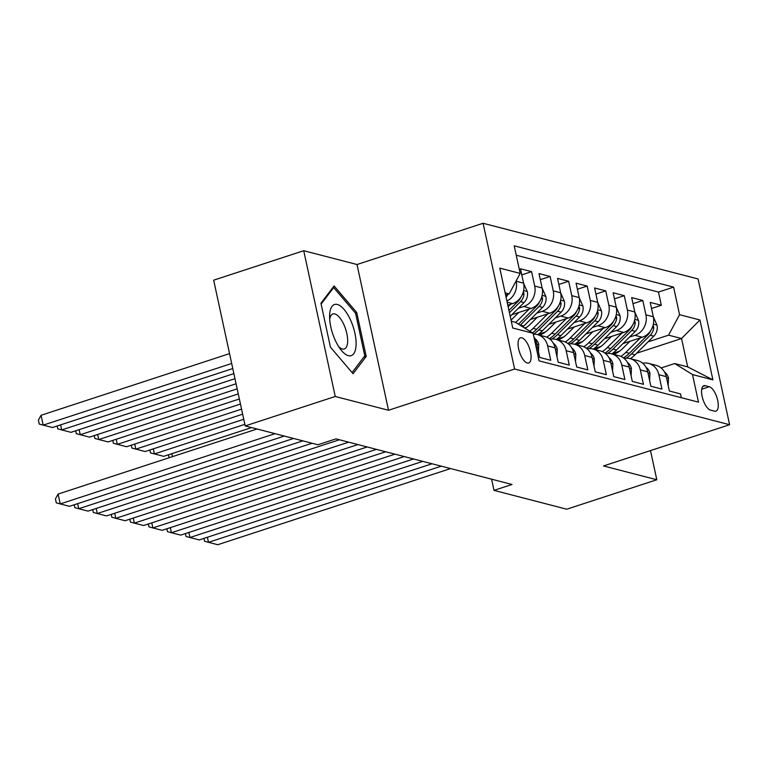 <?xml version="1.0" encoding="UTF-8"?>
<svg xmlns="http://www.w3.org/2000/svg" width="768" height="768" viewBox="0 0 768 768"><rect width="100%" height="100%" fill="white"/><g stroke="black" fill="none" stroke-linecap="round" stroke-linejoin="round"><path stroke-width="1.15" d="M527.299 363.014A13.248 5.328 71.9 0 0 528.691 363.005A13.248 5.328 71.9 0 0 530.122 350.352A13.248 5.328 71.9 0 0 521.846 337.805A13.248 5.328 71.9 0 0 520.454 337.824A13.248 5.328 71.9 0 0 519.034 350.477A13.248 5.328 71.9 0 0 527.299 363.014M303.725 250.714L335.242 396.47L388.522 410.266L357.014 264.518L303.725 250.714L213.667 280.176L245.184 425.923L317.933 444.768L335.942 438.874L512.016 484.483L494.006 490.368L566.746 509.213L656.803 479.75L650.496 450.586M357.014 264.518L483.091 223.277L698.083 278.957L729.6 424.714L514.608 369.024L483.091 223.277M535.152 342.682L536.525 343.037L539.635 357.418L550.752 360.298L547.651 345.917L555.062 347.837A16.56 14.678 -75.5 0 0 544.8 336.518L537.389 334.598A16.56 14.678 104.5 0 1 547.651 345.917M555.062 347.837L558.173 362.218L569.29 365.098L566.179 350.717L573.59 352.637A16.56 14.678 -75.5 0 0 563.338 341.318L555.926 339.398A16.56 14.678 104.5 0 1 566.179 350.717M573.59 352.637L576.701 367.018L587.827 369.898L584.717 355.517L592.128 357.437A16.56 14.678 -75.5 0 0 581.875 346.128L574.454 344.208A16.56 14.678 104.5 0 1 584.717 355.517M592.128 357.437L595.238 371.818L606.355 374.698L603.245 360.317L610.666 362.237A16.56 14.678 -75.5 0 0 600.403 350.928L592.992 349.008A16.56 14.678 104.5 0 1 603.245 360.317M610.666 362.237L613.776 376.618L624.893 379.498L621.782 365.117L629.194 367.037A16.56 14.678 -75.5 0 0 618.941 355.728L611.53 353.808A16.56 14.678 104.5 0 1 621.782 365.117M629.194 367.037L632.304 381.418L643.43 384.298L640.32 369.917L647.731 371.837A16.56 14.678 -75.5 0 0 637.478 360.528L630.058 358.608A16.56 14.678 104.5 0 1 640.32 369.917M647.731 371.837L650.842 386.218L661.958 389.098L658.848 374.717A16.56 14.678 -75.5 0 0 648.595 363.408A16.56 14.678 -75.5 0 0 642.701 363.245M623.002 343.555L642.317 337.238A16.56 14.678 -75.5 0 0 653.318 316.762L650.208 302.39L661.334 305.27L651.523 308.477M629.501 337.085L634.906 335.318A16.56 14.678 -75.5 0 0 645.907 314.842L642.797 300.47L632.995 303.677M642.797 300.47L631.68 297.581L634.781 311.962A16.56 14.678 -75.5 0 1 623.779 332.438L604.464 338.755M585.926 333.955L605.251 327.638A16.56 14.678 -75.5 0 0 616.253 307.162L613.142 292.781L624.259 295.661L614.458 298.877M567.398 329.155L586.714 322.838A16.56 14.678 -75.5 0 0 597.715 302.362L594.605 287.981L605.731 290.861L595.92 294.077M548.861 324.355L568.176 318.029A16.56 14.678 -75.5 0 0 579.187 297.562L576.077 283.181L587.194 286.061L577.392 289.267M530.323 319.555L549.648 313.229A16.56 14.678 -75.5 0 0 560.65 292.762L557.539 278.381L568.656 281.261L558.854 284.467M511.795 314.755L531.11 308.429A16.56 14.678 -75.5 0 0 542.112 287.962L539.002 273.581L550.128 276.461L540.326 279.667M507.802 305.194L512.582 303.629A16.56 14.678 -75.5 0 0 523.584 283.162L520.474 268.781L531.59 271.661L521.789 274.867M709.315 386.736L705.235 385.68A12.835 5.165 71.9 0 0 703.891 385.69A12.835 5.165 71.9 0 0 702.509 397.949A12.835 5.165 71.9 0 0 710.515 410.102L714.595 411.158A12.835 5.165 71.9 0 0 715.949 411.139A12.835 5.165 71.9 0 0 717.322 398.89A12.835 5.165 71.9 0 0 709.315 386.736L701.722 389.213M511.258 321.197L515.309 322.243L533.117 333.293L539.088 360.864L698.477 402.144L692.515 374.573L674.698 363.533L661.142 367.968M533.117 333.293L512.736 328.013L499.786 268.128L520.176 273.408L514.214 245.837L673.603 287.117L679.565 314.698L699.955 319.978L712.906 379.853L692.515 374.573M518.294 308.275L523.699 306.509L531.11 308.429M536.832 313.075L542.237 311.309L549.648 313.229M524.534 327.965L526.838 327.206M555.37 317.875L560.765 316.109L568.176 318.029M538.032 334.416L545.376 332.006M573.898 322.685L579.302 320.918L586.714 322.838M556.57 339.216L563.914 336.816M592.435 327.485L597.83 325.718L605.251 327.638M575.107 344.016L582.442 341.616M610.973 332.285L616.368 330.518L623.779 332.438M593.635 348.816L600.979 346.416M661.334 305.27L658.474 292.07L516.24 255.235M516.106 280.982L516.163 281.242A16.56 14.678 104.5 0 1 506.899 301.018M531.59 271.661L534.701 286.042A16.56 14.678 104.5 0 1 523.699 306.509M550.128 276.461L553.238 290.842A16.56 14.678 104.5 0 1 542.237 311.309M568.656 281.261L571.766 295.642A16.56 14.678 104.5 0 1 560.765 316.109M587.194 286.061L590.304 300.442A16.56 14.678 104.5 0 1 579.302 320.918M605.731 290.861L608.842 305.242A16.56 14.678 104.5 0 1 597.83 325.718M624.259 295.661L627.37 310.042A16.56 14.678 104.5 0 1 616.368 330.518M681.312 397.699L680.496 393.898L669.37 391.018L666.269 376.637A16.56 14.678 -75.5 0 0 656.006 365.328L648.595 363.408M674.698 363.533L687.677 366.893L681.542 338.525L668.563 335.165L679.565 314.698M636.653 353.213L681.542 338.525L699.955 319.978M612.173 353.616L619.517 351.216M648.038 341.885L668.563 335.165M335.242 396.47L245.184 425.923M388.522 410.266L514.608 369.024M729.6 424.714L603.523 465.955L656.803 479.75M491.587 479.194L494.006 490.368M505.603 295.046L509.174 293.885L505.133 292.838M658.474 292.07L673.603 287.117M624.173 358.445A16.56 14.678 104.5 0 1 630.058 358.608M605.635 353.645A16.56 14.678 104.5 0 1 611.53 353.808M587.098 348.845A16.56 14.678 104.5 0 1 592.992 349.008M568.57 344.045A16.56 14.678 104.5 0 1 574.454 344.208M550.032 339.245A16.56 14.678 104.5 0 1 555.926 339.398M533.318 334.205A16.56 14.678 104.5 0 1 537.389 334.598M536.525 343.037A16.56 14.678 -75.5 0 0 533.952 337.114M520.176 273.408L509.174 293.885M687.677 366.893L712.906 379.853M330.432 347.146L353.069 373.728L366.211 356.41L356.717 312.518L334.09 285.936L320.947 303.254L330.432 347.146M355.315 312.979L356.717 312.518M363.715 357.226L366.211 356.41M668.17 385.45L668.486 378.096A10.973 9.725 -75.5 0 0 664.56 372.106M450.576 468.566L217.757 544.723L208.493 542.323L207.398 537.254M441.312 466.166L208.493 542.323L204.557 541.267L203.933 538.387M629.971 341.27L622.694 348.518A26.285 23.309 104.5 0 1 613.584 354.336M640.397 337.862L625.786 352.406A31.67 28.08 104.5 0 1 620.88 356.39M653.347 316.906L657.072 325.306A10.973 9.725 104.5 0 1 653.789 336.154L635.05 354.806A31.67 28.08 104.5 0 1 630.326 358.675M650.65 330.73A10.973 9.725 104.5 0 1 648.048 334.666L629.309 353.318A31.67 28.08 104.5 0 1 623.462 357.888M626.112 358.205A31.67 28.08 -75.5 0 0 631.536 353.894L650.266 335.242A10.973 9.725 -75.5 0 0 653.75 327.494L653.126 325.152M356.054 345.571A26.909 10.819 71.9 0 0 344.083 309.456A26.909 10.819 71.9 0 0 329.654 314.563A26.909 10.819 71.9 0 0 329.606 316.032A26.909 10.819 71.9 0 0 340.454 349.219A26.909 10.819 71.9 0 0 356.054 345.571M338.563 346.474A18.422 7.411 71.9 0 0 344.323 348.97A18.422 7.411 71.9 0 0 347.635 342.077A18.422 7.411 71.9 0 0 342.864 322.56A18.422 7.411 71.9 0 0 332.861 313.958A18.422 7.411 71.9 0 0 329.702 319.373M321.12 304.061L333.658 287.539L355.584 313.296L364.781 355.824L352.08 372.566M332.611 287.885L333.658 287.539M649.632 380.65L649.949 373.296A10.973 9.725 -75.5 0 0 646.032 367.306M432.038 463.766L199.219 539.923L189.955 537.523L188.861 532.454M422.774 461.366L189.955 537.523L186.029 536.467L185.405 533.587M631.104 375.85L631.421 368.496A10.973 9.725 -75.5 0 0 627.494 362.506M413.51 458.966L180.691 535.123L171.418 532.723L170.323 527.654M404.237 456.566L171.418 532.723L167.491 531.667L166.867 528.787M612.566 371.05L612.883 363.696A10.973 9.725 -75.5 0 0 608.966 357.706M394.973 454.166L162.154 530.323L152.89 527.923L151.795 522.854M385.709 451.766L152.89 527.923L148.954 526.867L148.33 523.987M594.029 366.25L594.346 358.896A10.973 9.725 -75.5 0 0 590.429 352.906M376.435 449.366L143.626 525.523L134.352 523.123L133.258 518.054M367.171 446.966L134.352 523.123L130.426 522.058L129.802 519.187M611.434 336.47L604.157 343.718A26.285 23.309 104.5 0 1 595.056 349.536M171.83 453.667L172.474 456.662M621.859 333.062L607.248 347.597A31.67 28.08 104.5 0 1 602.342 351.59M634.819 312.106L638.544 320.506A10.973 9.725 104.5 0 1 635.261 331.354L616.522 349.997A31.67 28.08 104.5 0 1 611.789 353.875M632.112 325.93A10.973 9.725 104.5 0 1 629.51 329.866L610.771 348.509A31.67 28.08 104.5 0 1 604.934 353.088M607.584 353.405A31.67 28.08 -75.5 0 0 612.998 349.085L631.738 330.442A10.973 9.725 -75.5 0 0 635.213 322.694L634.589 320.352M169.19 457.728L168.365 454.8M592.906 331.67L585.629 338.909A26.285 23.309 104.5 0 1 576.518 344.736M153.293 448.867L154.387 453.936L244.838 424.349M603.331 328.262L588.72 342.797A31.67 28.08 104.5 0 1 583.805 346.79M616.282 307.306L620.006 315.706A10.973 9.725 104.5 0 1 616.723 326.554L597.984 345.197A31.67 28.08 104.5 0 1 593.251 349.075M251.568 427.584L163.651 456.336L150.461 452.88L149.837 450M613.574 321.13A10.973 9.725 104.5 0 1 610.973 325.066L592.243 343.709A31.67 28.08 104.5 0 1 586.397 348.288M589.046 348.605A31.67 28.08 -75.5 0 0 594.461 344.285L613.2 325.642A10.973 9.725 -75.5 0 0 616.675 317.894L616.051 315.552M574.368 326.87L567.091 334.109A26.285 23.309 104.5 0 1 557.981 339.936M134.755 444.067L135.85 449.136L242.65 414.202M584.794 323.462L570.182 337.997A31.67 28.08 104.5 0 1 565.277 341.99M597.744 302.506L601.469 310.906A10.973 9.725 104.5 0 1 598.186 321.754L579.446 340.397A31.67 28.08 104.5 0 1 574.723 344.275M243.744 419.28L145.123 451.536L131.923 448.08L131.299 445.2M595.046 316.32A10.973 9.725 104.5 0 1 592.445 320.266L573.706 338.909A31.67 28.08 104.5 0 1 567.869 343.488M570.509 343.805A31.67 28.08 -75.5 0 0 575.933 339.485L594.662 320.842A10.973 9.725 -75.5 0 0 598.147 313.094L597.523 310.752M555.83 322.07L548.554 329.309A26.285 23.309 104.5 0 1 539.453 335.136M116.227 439.267L117.322 444.336L240.451 404.064M566.256 318.662L551.654 333.197A31.67 28.08 104.5 0 1 546.739 337.19M579.216 297.706L582.941 306.106A10.973 9.725 104.5 0 1 579.658 316.954L560.918 335.597A31.67 28.08 104.5 0 1 556.186 339.475M241.555 409.133L126.586 446.736L113.386 443.28L112.762 440.4M576.509 311.52A10.973 9.725 104.5 0 1 573.907 315.466L555.168 334.109A31.67 28.08 104.5 0 1 549.331 338.688M551.981 339.005A31.67 28.08 -75.5 0 0 557.395 334.685L576.134 316.042A10.973 9.725 -75.5 0 0 579.61 308.294L578.986 305.952M575.501 361.45L575.818 354.096A10.973 9.725 -75.5 0 0 571.891 348.106M357.907 444.566L125.088 520.723L115.824 518.323L114.72 513.254M348.634 442.166L115.824 518.323L111.888 517.258L111.264 514.387M537.302 317.27L530.026 324.509A26.285 23.309 104.5 0 1 525.13 328.339M97.69 434.467L98.784 439.536L238.262 393.917M547.728 313.862L533.117 328.397A31.67 28.08 104.5 0 1 529.834 331.248M560.678 292.906L564.403 301.306A10.973 9.725 104.5 0 1 561.12 312.154L542.381 330.797A31.67 28.08 104.5 0 1 537.658 334.675M239.357 398.986L108.058 441.936L94.858 438.48L94.234 435.6M557.981 306.72A10.973 9.725 104.5 0 1 555.37 310.666L536.64 329.309A31.67 28.08 104.5 0 1 532.406 332.842M533.443 334.205A31.67 28.08 -75.5 0 0 538.858 329.885L557.597 311.242A10.973 9.725 -75.5 0 0 561.072 303.494L560.458 301.152M556.963 356.65L557.28 349.296A10.973 9.725 -75.5 0 0 553.363 343.306M339.37 439.766L106.55 515.923L97.286 513.523L96.192 508.454M312.086 443.261L97.286 513.523L93.35 512.458L92.736 509.578M518.765 312.47L511.488 319.709A26.285 23.309 104.5 0 1 511.037 320.15M79.152 429.667L80.256 434.736L236.064 383.77M529.19 309.062L515.702 322.493M542.141 288.106L545.866 296.506A10.973 9.725 104.5 0 1 542.582 307.354L523.853 325.997A31.67 28.08 104.5 0 1 522.874 326.938M237.168 388.838L89.52 437.136L76.32 433.68L75.696 430.8M520.157 325.258A31.67 28.08 -75.5 0 0 520.33 325.085L539.069 306.442A10.973 9.725 -75.5 0 0 542.544 298.694L541.92 296.352M539.443 301.92A10.973 9.725 104.5 0 1 536.842 305.866L518.429 324.182M538.426 351.85L538.742 344.486A10.973 9.725 -75.5 0 0 534.826 338.506M302.822 440.861L88.022 511.123L78.749 508.723L77.654 503.654M293.558 438.461L78.749 508.723L74.822 507.658L74.198 504.778M60.624 424.867L61.718 429.936L233.875 373.622M510.662 304.262L508.138 306.768M523.613 283.306L527.338 291.706A10.973 9.725 104.5 0 1 524.054 302.554L510.211 316.33M234.97 378.691L70.982 432.336L57.782 428.88L57.168 426M520.906 297.12A10.973 9.725 104.5 0 1 518.304 301.066L508.925 310.397M509.424 312.691L520.531 301.642A10.973 9.725 -75.5 0 0 524.006 293.894L523.382 291.552M284.294 436.061L69.485 506.323L60.221 503.923L58.09 494.074L55.43 498.922L56.285 502.858L60.221 503.923L275.021 433.661M257.03 428.995L58.09 494.074M229.555 353.626L41.05 415.286L43.181 425.136L231.677 363.475M507.907 294.298A10.973 9.725 104.5 0 1 506.064 297.168M232.781 368.554L52.454 427.536L39.254 424.08L38.4 420.134L41.05 415.286M507.158 302.227L512.582 303.629M634.906 335.318L642.317 337.238M645.907 314.842L653.318 316.762M516.163 281.242L523.584 283.162M534.701 286.042L542.112 287.962M553.238 290.842L560.65 292.762M571.766 295.642L579.187 297.562M590.304 300.442L597.715 302.362M608.842 305.242L616.253 307.162M627.37 310.042L634.781 311.962M658.848 374.717L666.269 376.637M702.787 386.477L705.235 385.68M666.509 377.77L668.486 378.278M656.986 325.094L653.357 324.154M629.309 353.318L625.786 352.406M635.05 354.806L631.536 353.894M648.048 334.666L647.29 334.474M653.789 336.154L650.266 335.242M652.128 328.022L653.75 327.494M647.971 372.97L649.949 373.478M629.443 368.17L631.411 368.678M610.906 363.37L612.883 363.878M592.368 358.56L594.346 359.078M638.448 320.294L634.819 319.354M610.771 348.509L607.248 347.597M616.522 349.997L612.998 349.085M629.51 329.866L628.752 329.674M635.261 331.354L631.738 330.442M633.59 323.222L635.213 322.694M619.92 315.494L616.282 314.554M592.243 343.709L588.72 342.797M597.984 345.197L594.461 344.285M610.973 325.066L610.214 324.874M616.723 326.554L613.2 325.642M615.053 318.422L616.675 317.894M601.382 310.694L597.754 309.754M573.706 338.909L570.182 337.997M579.446 340.397L575.933 339.485M592.445 320.266L591.686 320.074M598.186 321.754L594.662 320.842M596.525 313.622L598.147 313.094M582.854 305.894L579.216 304.954M555.168 334.109L551.654 333.197M560.918 335.597L557.395 334.685M573.907 315.466L573.149 315.274M579.658 316.954L576.134 316.042M577.987 308.822L579.61 308.294M573.84 353.76L575.818 354.278M564.317 301.094L560.678 300.154M536.64 329.309L533.117 328.397M542.381 330.797L538.858 329.885M555.37 310.666L554.621 310.474M561.12 312.154L557.597 311.242M559.45 304.022L561.072 303.494M555.302 348.96L557.28 349.478M545.779 296.294L542.15 295.354M523.853 325.997L520.33 325.085M536.842 305.866L536.083 305.674M542.582 307.354L539.069 306.442M540.922 299.222L542.544 298.694M536.765 344.16L538.742 344.678M527.251 291.494L523.613 290.554M518.304 301.066L517.546 300.874M524.054 302.554L520.531 301.642M522.384 294.422L524.006 293.894"/></g></svg>
